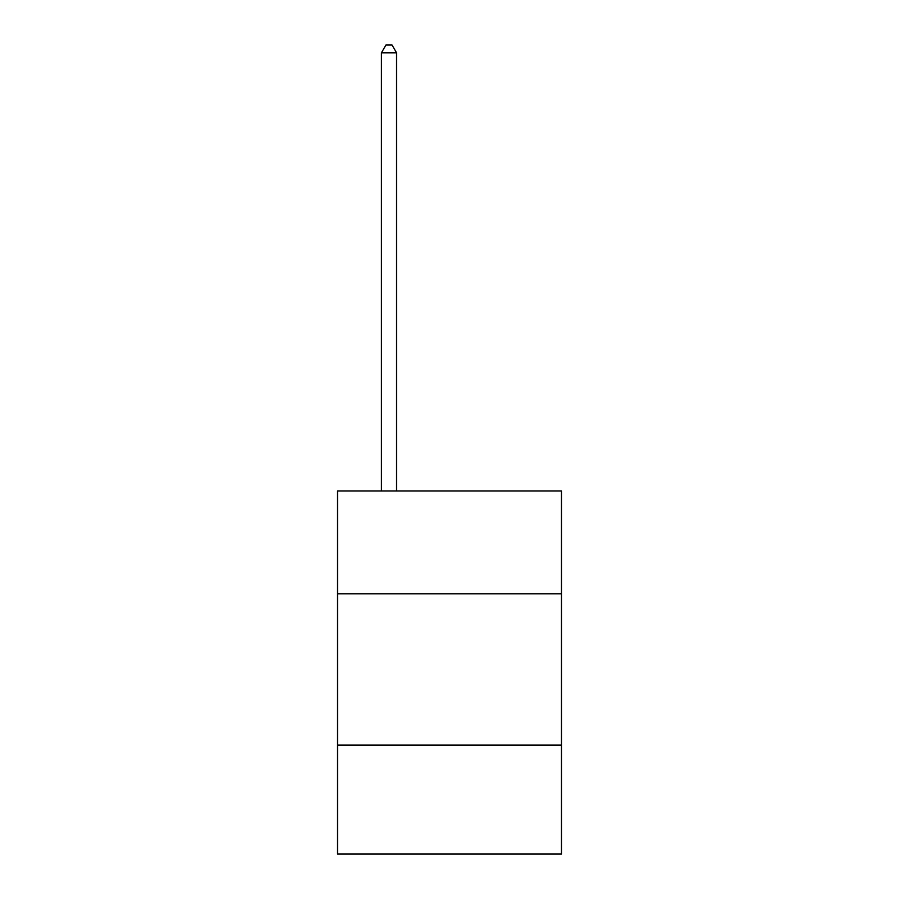 <?xml version="1.0" encoding="UTF-8"?>
<svg xmlns="http://www.w3.org/2000/svg" width="899" height="899" viewBox="0 0 899 899"><rect width="100%" height="100%" fill="white"/><g stroke="black" fill="none" stroke-linecap="round" stroke-linejoin="round"><path stroke-width="1.35" d="M561.459 593.834L561.459 490.955L337.541 490.955L337.541 593.834L561.459 593.834L561.459 854.05L337.541 854.05L337.541 593.834M561.459 745.125L337.541 745.125M396.549 490.955L396.549 52.816L381.423 52.816L381.423 490.955M381.423 52.816L385.963 44.95L392.009 44.95L396.549 52.816"/></g></svg>

